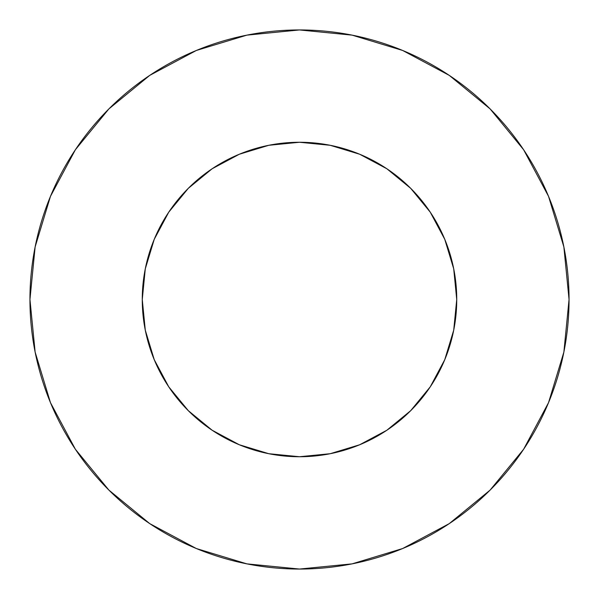 <?xml version="1.0" encoding="UTF-8"?>
<svg xmlns="http://www.w3.org/2000/svg" width="599" height="599" viewBox="0 0 599 599"><rect width="100%" height="100%" fill="white"/><g stroke="black" fill="none" stroke-linecap="round" stroke-linejoin="round"><path stroke-width="0.9" d="M142.263 299.5A157.238 157.238 0 0 1 299.5 142.263A157.238 157.238 0 0 1 456.738 299.5A157.238 157.238 0 0 1 299.5 456.738A157.238 157.238 0 0 1 142.263 299.5L145.287 330.176L154.235 359.67L168.761 386.857L188.318 410.682L212.143 430.239L239.33 444.765L268.824 453.713L299.5 456.738L330.176 453.713L359.67 444.765L386.857 430.239L410.682 410.682L430.239 386.857L444.765 359.67L453.713 330.176L456.738 299.5L453.713 268.824L444.765 239.33L430.239 212.143L410.682 188.318L386.857 168.761L359.67 154.235L330.176 145.287L299.5 142.263L268.824 145.287L239.33 154.235L212.143 168.761L188.318 188.318L168.761 212.143L154.235 239.33L145.287 268.824L142.263 299.5M29.95 299.5A269.55 269.55 0 0 1 299.5 29.95A269.55 269.55 0 0 1 569.05 299.5A269.55 269.55 0 0 1 299.5 569.05A269.55 269.55 0 0 1 29.95 299.5L35.131 352.085L50.466 402.655L75.377 449.257L108.898 490.102L149.743 523.623L196.345 548.534L246.915 563.869L299.5 569.05L352.085 563.869L402.655 548.534L449.257 523.623L490.102 490.102L523.623 449.257L548.534 402.655L563.869 352.085L569.05 299.5L563.869 246.915L548.534 196.345L523.623 149.743L490.102 108.898L449.257 75.377L402.655 50.466L352.085 35.131L299.5 29.95L246.915 35.131L196.345 50.466L149.743 75.377L108.898 108.898L75.377 149.743L50.466 196.345L35.131 246.915L29.95 299.5M523.623 149.743L490.102 108.898L449.325 75.429M149.743 75.377L108.898 108.898L75.429 149.675M75.377 449.257L108.898 490.102L149.675 523.571M449.257 523.623L490.102 490.102L523.571 449.325"/></g></svg>
